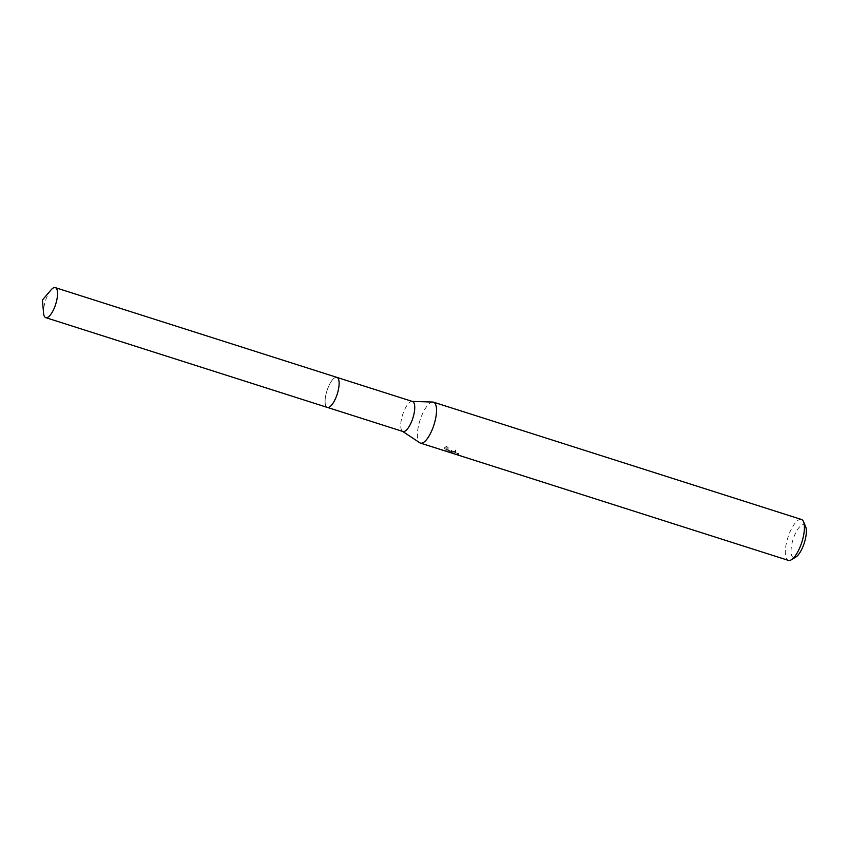 <?xml version="1.0" encoding="UTF-8"?>
<svg xmlns="http://www.w3.org/2000/svg" width="848" height="848" viewBox="0 0 848 848"><rect width="100%" height="100%" fill="white"/><g stroke="black" fill="none" stroke-linecap="round" stroke-linejoin="round"><path stroke-width="0.64" stroke-dasharray="4.24 3.18" d="M338.606 379.459A15.752 5.385 -72.3 0 0 338.098 378.367A15.752 5.385 -72.3 0 0 337.864 378.07A15.752 5.385 -72.3 0 0 336.9 377.392A15.752 5.385 -72.3 0 0 327.678 388.744A15.752 5.385 -72.3 0 0 326.13 406.415A15.752 5.385 -72.3 0 0 327.328 407.4A15.752 5.385 -72.3 0 0 328.515 407.411A15.752 5.385 -72.3 0 0 329.925 406.701M338.087 378.367A15.752 5.385 -72.3 0 0 337.864 378.06A15.752 5.385 -72.3 0 0 328.261 387.218A15.752 5.385 -72.3 0 0 326.12 406.415A15.752 5.385 -72.3 0 0 328.505 407.411A15.752 5.385 -72.3 0 0 335.766 397.977M412.52 401.496A15.752 5.385 -72.3 0 0 411.99 401.411A15.752 5.385 -72.3 0 0 403.033 413.57A15.752 5.385 -72.3 0 0 401.751 430.519A15.752 5.385 -72.3 0 0 402.471 431.272A15.752 5.385 -72.3 0 0 402.948 431.505M432.777 402.047A21.476 7.346 -72.3 0 0 420.555 418.636A21.476 7.346 -72.3 0 0 418.806 441.755A21.476 7.346 -72.3 0 0 419.792 442.783M456.913 454.708L457.485 453.373L447.15 450.065L453.298 452.026L445.327 449.101L444.712 447.543L446.578 446.313L452.397 451.592L451.401 450.288L455.535 450.002A20.045 6.858 -72.3 0 0 455.895 451.189L455.344 452.482A21.476 7.346 107.7 0 1 454.973 451.316L450.85 451.571L451.857 452.874L446.006 447.649L444.161 448.825L444.787 450.373L452.747 453.33L448.348 451.984M801.381 519.453A21.476 7.346 -72.3 0 0 788.799 534.94A21.476 7.346 -72.3 0 0 786.7 559.033A21.476 7.346 -72.3 0 0 788.333 560.369M457.454 454.888L452.991 452.843L455.344 452.482M805.6 526.544A17.183 5.872 -72.3 0 0 805.229 525.845A17.183 5.872 -72.3 0 0 794.703 535.046A17.183 5.872 -72.3 0 0 792.18 556.436A17.183 5.872 -72.3 0 0 795.88 557.03M455.895 451.189L453.542 451.571L458.832 453.765L458.28 455.058M449.896 450.956L449.334 452.291M458.832 453.765L448.412 450.511M458.98 453.701L456.616 453.044M455.535 450.002L454.973 451.316M452.397 451.592L451.857 452.874M447.15 450.065L446.599 451.369M453.298 452.026L452.747 453.33M445.327 449.101L444.787 450.373M446.578 446.313L446.006 447.649M51.018 289.952A15.752 5.385 -72.3 0 0 46.873 297.044A15.752 5.385 -72.3 0 0 43.587 313.251M336.889 377.371A15.762 5.395 -72.3 0 0 328.43 386.794A15.762 5.395 -72.3 0 0 327.317 407.411L327.54 407.464M450.85 451.571L451.401 450.288M444.161 448.825L444.712 447.543M452.906 452.493L453.447 451.21"/><path stroke-width="1.27" d="M329.925 406.701A15.752 5.385 -72.3 0 0 337.25 394.034A15.752 5.385 -72.3 0 0 338.606 379.459M45.76 317.64A15.752 5.385 -72.3 0 0 54.208 308.216A15.752 5.385 -72.3 0 0 55.321 287.631A15.752 5.385 -72.3 0 0 51.018 289.952L42.4 300.033L43.587 313.251A15.752 5.385 -72.3 0 0 45.76 317.64L327.317 407.411A15.762 5.395 -72.3 0 0 335.776 397.988A15.752 5.385 -72.3 0 0 338.087 378.367M327.54 407.464L402.948 431.505A15.752 5.385 -72.3 0 0 412.17 420.142A15.752 5.385 -72.3 0 0 413.718 402.482A15.752 5.385 -72.3 0 0 412.52 401.496L337.101 377.455M402.694 431.431L419.792 442.783A21.476 7.346 -72.3 0 0 420.438 443.091A21.476 7.346 -72.3 0 0 433.01 427.604A21.476 7.346 -72.3 0 0 435.119 403.51A21.476 7.346 -72.3 0 0 433.487 402.164A21.476 7.346 -72.3 0 0 432.777 402.047L412.266 401.411M457.454 454.888L788.333 560.369A21.476 7.346 -72.3 0 0 791.332 559.786A21.476 7.346 -72.3 0 0 801.858 542.137A21.476 7.346 -72.3 0 0 803.48 521.668A21.476 7.346 -72.3 0 0 803.014 520.789A21.476 7.346 -72.3 0 0 801.381 519.453L433.487 402.164M420.438 443.091L456.913 454.708M456.033 454.39L458.429 454.994M791.332 559.786L795.88 557.03A17.183 5.872 -72.3 0 0 804.296 542.921A17.183 5.872 -72.3 0 0 805.6 526.544L803.48 521.668M335.776 397.988A15.762 5.395 -72.3 0 0 336.889 377.371L55.321 287.631"/></g></svg>
